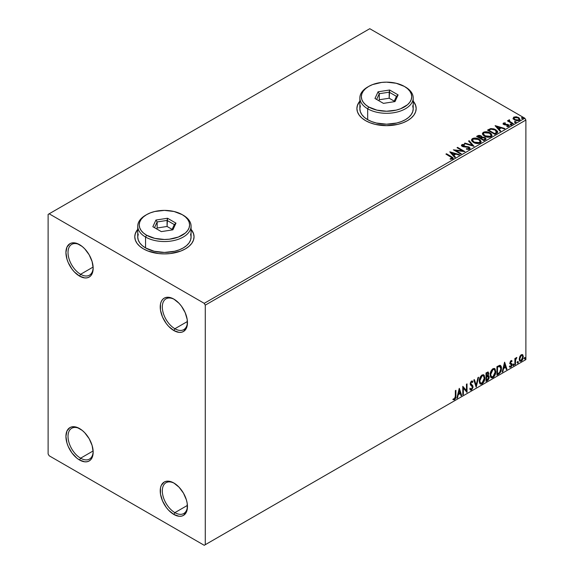 <?xml version="1.0" encoding="UTF-8"?>
<svg xmlns="http://www.w3.org/2000/svg" width="574" height="574" viewBox="0 0 574 574"><rect width="100%" height="100%" fill="white"/><g stroke="black" fill="none" stroke-linecap="round" stroke-linejoin="round"><path stroke-width="0.86" d="M174.891 328.737A17.78 10.267 -120 0 0 187.454 322.064A17.78 10.267 60 0 1 183.78 329.62A17.78 10.267 60 0 1 174.891 328.737L187.425 321.497L174.891 328.737A17.78 10.267 60 0 1 163.274 313.067A17.78 10.267 60 0 1 166.001 298.824A17.78 10.267 60 0 1 174.374 299.42A17.78 10.267 -120 0 0 162.32 307.262A17.78 10.267 -120 0 0 174.891 328.737L173.843 330.552L174.891 328.737M173.843 299.097L173.843 299.097A19.265 11.121 60 0 1 187.461 322.688A19.265 11.121 60 0 1 173.843 330.552L168.627 326.348L166.273 323.535L162.521 317.027L160.483 310.182L160.483 304.041L161.258 301.544L162.521 299.549L164.214 298.143L166.273 297.375L171.188 297.863L173.843 299.097L179.052 303.302L181.413 306.114L185.165 312.622L187.203 319.467L187.203 325.609L186.428 328.106L183.472 331.507L181.413 332.274L179.052 332.368L173.843 330.552A19.265 11.121 60 0 1 160.225 306.961A19.265 11.121 60 0 1 173.843 299.097M80.59 274.293A17.78 10.267 -120 0 0 93.153 267.62A17.78 10.267 60 0 1 89.487 275.176A17.78 10.267 60 0 1 80.59 274.293L93.132 267.061L80.59 274.293A17.78 10.267 60 0 1 68.98 258.63A17.78 10.267 60 0 1 71.7 244.381A17.78 10.267 60 0 1 80.08 244.976A17.78 10.267 -120 0 0 68.019 252.818A17.78 10.267 -120 0 0 80.59 274.293L79.542 276.108L80.59 274.293M79.542 244.653L79.542 244.653A19.265 11.121 60 0 1 93.167 268.245A19.265 11.121 60 0 1 79.542 276.108L74.333 271.904L71.98 269.091L68.22 262.583L66.964 259.139L65.924 252.517L66.964 247.1L69.913 243.699L71.98 242.938L76.887 243.419L82.204 246.49L84.758 248.858L89.178 254.82L92.127 261.629L93.167 268.245L92.127 273.669L90.871 275.656L89.178 277.063L87.112 277.83L84.758 277.924L79.542 276.108A19.265 11.121 60 0 1 65.924 252.517A19.265 11.121 60 0 1 79.542 244.653M80.59 458.196A17.78 10.267 -120 0 0 93.153 451.523A17.78 10.267 60 0 1 89.487 459.071A17.78 10.267 60 0 1 80.59 458.196L93.132 450.956L80.59 458.196A17.78 10.267 60 0 1 68.98 442.525A17.78 10.267 60 0 1 71.7 428.276A17.78 10.267 60 0 1 80.08 428.871A17.78 10.267 -120 0 0 68.019 436.714A17.78 10.267 -120 0 0 80.59 458.196L79.542 460.004L80.59 458.196M79.542 428.548L79.542 428.548A19.265 11.121 60 0 1 93.167 452.14A19.265 11.121 60 0 1 79.542 460.004L76.887 458.174L71.98 452.986L68.22 446.479L66.964 443.035L65.924 436.412L66.964 430.995L69.913 427.594L71.98 426.834L76.887 427.321L82.204 430.385L84.758 432.76L89.178 438.715L92.127 445.524L93.167 452.14L92.127 457.564L90.871 459.559L89.178 460.958L87.112 461.726L84.758 461.819L79.542 460.004A19.265 11.121 60 0 1 65.924 436.412A19.265 11.121 60 0 1 79.542 428.548L79.542 428.548M174.891 512.632A17.78 10.267 -120 0 0 187.454 505.959A17.78 10.267 60 0 1 183.78 513.515A17.78 10.267 60 0 1 174.891 512.632L187.425 505.4L174.891 512.632A17.78 10.267 60 0 1 163.274 496.969A17.78 10.267 60 0 1 166.001 482.72A17.78 10.267 60 0 1 174.374 483.315A17.78 10.267 -120 0 0 162.32 491.157A17.78 10.267 -120 0 0 174.891 512.632L173.843 514.447L174.891 512.632M173.843 482.992L173.843 482.992A19.265 11.121 60 0 1 187.461 506.584A19.265 11.121 60 0 1 173.843 514.447L168.627 510.243L166.273 507.43L162.521 500.923L160.483 494.078L160.483 487.943L161.258 485.439L164.214 482.038L166.273 481.277L171.188 481.758L173.843 482.992L179.052 487.197L183.472 493.159L186.428 499.968L187.203 503.362L187.203 509.504L186.428 512.008L183.472 515.402L181.413 516.169L179.052 516.263L173.843 514.447A19.265 11.121 60 0 1 160.225 490.856A19.265 11.121 60 0 1 173.843 482.992L173.843 482.992M137.738 229.571A29.633 17.112 0 0 0 134.782 236.911M143.457 248.886A29.633 17.112 180 0 1 134.775 236.789A29.633 17.112 180 0 1 137.738 229.335L135.349 233.453L134.775 236.789L135.349 240.126L137.035 243.34L139.769 246.296L143.457 248.886L147.948 251.017L158.632 253.572L164.415 253.902L170.191 253.572L180.875 251.017L185.366 248.886L189.054 246.296L191.795 243.34L193.481 240.126L194.048 236.789L193.481 233.453L191.085 229.335A29.633 17.112 180 0 1 194.048 236.789A29.633 17.112 180 0 1 175.752 252.596A29.633 17.112 180 0 1 143.457 248.886M359.862 101.333A29.633 17.112 0 0 0 356.899 108.673M365.581 120.648A29.633 17.112 180 0 1 356.899 108.551A29.633 17.112 180 0 1 359.862 101.089L357.473 105.214L356.899 108.551L357.473 111.887L359.159 115.094L361.893 118.057L365.581 120.648L370.072 122.771L375.195 124.357L386.539 125.656L397.875 124.357L402.998 122.771L407.49 120.648L411.178 118.057L413.919 115.094L415.605 111.887L416.172 108.551L415.605 105.214L413.208 101.089A29.633 17.112 180 0 1 416.172 108.551A29.633 17.112 180 0 1 397.875 124.357A29.633 17.112 180 0 1 365.581 120.648M48.116 214.411L48.116 453.955L49.163 455.77L204.229 545.3L525.884 359.589L205.277 544.697L205.277 305.146L525.884 120.045L525.884 359.589L525.884 120.045L524.837 118.23L204.229 303.33L49.163 213.801L369.771 28.7L524.837 118.23L369.771 28.7L48.116 214.411L48.116 453.955L49.163 455.77L204.229 545.3L205.277 544.697L205.277 305.146L204.229 303.33L49.163 213.801L48.116 214.411M513.099 118.524L514.447 119.937L516.772 120.698L518.745 120.576L519.936 119.665L519.039 117.842L516.478 116.816L513.73 117.132L513.099 118.524L514.447 119.937L519.283 120.339L519.994 119.335L518.587 117.548L516.134 116.766L513.73 117.132L513.034 118.631M512.79 123.977L513.357 123.647L509.525 121.236L509.497 119.794L508.636 120.174L508.786 121.006L507.997 120.554L507.43 120.877L512.79 123.977L513.357 123.647L509.805 121.494L509.497 119.794L508.88 119.93L508.786 121.006L507.997 120.554L507.43 120.877L512.79 123.977M507.552 126.639L508.155 126L506.813 126.122L506.986 126.596L508.873 126.345L509.296 125.756L508.514 124.766L508.514 125.247L507.502 124.874L508.514 125.247L508.514 124.766L507.502 124.393L507.502 124.874L506.038 124.852L507.502 124.874L507.502 124.393L505.199 124.888L506.038 124.852L506.038 124.371L504.919 124.379L504.747 124.831L504.123 123.439L505.407 123.353L505.278 122.893L505.278 123.338L505.278 122.893L503.211 123.238L503.176 124.02L504.223 124.737L508.241 125.304L508.155 126L506.813 126.122L506.986 126.596L509.002 126.258L508.987 125.11L507.502 124.393L504.431 124.242L504.015 123.525L505.407 123.353L504.797 122.865L503.427 123.08L503.427 123.568L504.388 123.345M496.539 133.362L497.572 132.501L497.5 131.209L494.192 128.949L490.849 128.569L487.498 130.111L494.831 134.345L497.73 131.948L495.771 129.674L490.619 128.612L487.498 130.111L494.831 134.345L496.539 133.362M482.009 137.301L481.134 135.88L481.134 136.368L479.139 135.83L477.625 136.289L481.134 136.368L481.134 135.88L477.625 135.808L477.008 136.648L477.625 135.808L476.592 136.404L483.925 140.637L485.963 139.274L485.224 137.703L482.009 137.179L481.536 136.16L479.878 135.414L478.415 135.457L476.592 136.404L483.925 140.637L486.063 138.894L485.037 137.595L482.031 136.985L482.031 137.473M474.052 146.341L469.159 140.695L468.549 141.046L472.33 145.294L464.983 143.105L464.366 143.464L474.052 146.341L469.159 140.695L468.549 141.046L472.33 145.294L464.983 143.105L464.366 143.464L474.052 146.341M461.259 153.724L455.806 150.575L464.933 151.608L457.593 147.375L457.033 147.697L462.501 150.854L453.367 149.814L460.7 154.047L461.259 153.724L455.806 150.575L464.933 151.608L457.593 147.375L457.033 147.697L462.501 150.854L453.367 149.814L460.7 154.047L461.259 153.724M450.812 156.917L452.161 158.173L450.174 158.718L450.446 159.206L452.872 158.768L452.843 157.563L446.5 153.775L445.933 154.105L450.812 156.917L451.925 158.467L450.174 158.718L450.446 159.206L452.678 158.898L453.18 158.223L451.451 156.637L446.5 153.775L445.933 154.105L450.812 156.917M449.794 151.88L454.773 157.47L455.39 157.111L453.79 155.324L455.849 154.133L458.956 155.052L459.573 154.7L449.887 151.823L454.773 157.47L455.39 157.111L453.79 155.324L455.849 154.133L458.956 155.052L459.573 154.7L449.794 151.88M469.589 149.132L470.07 148.078L468.786 146.908L462.565 145.846L462.579 145.15L464.581 145.071L464.574 144.562L462.508 144.447L461.51 145.086L461.797 146.018L462.967 146.7L468.578 147.418L469.159 148.049L468.886 148.666L466.425 148.68L466.339 149.161L468.85 149.391L470.12 148.372L469.152 147.095L462.852 146.061L462.658 145.1L464.581 145.071L464.574 144.562L461.912 144.662L461.453 145.344L462.314 146.406L468.578 147.418L468.793 148.723L466.425 148.68L466.339 149.161L469.589 149.132M473.521 142.452L475.817 143.349L478.558 143.529L480.481 142.818L481.098 141.548L480.28 140.02L478.422 138.808L474.045 138.076L472.259 138.693L471.512 139.848L472 141.197L473.521 142.452C475.581 143.672 477.798 143.859 480.173 143.026L481.105 141.67L479.125 139.173C477.044 137.932 474.813 137.738 472.416 138.599L471.505 139.963L473.521 142.452M484.427 136.153L486.723 137.05L489.464 137.229L491.387 136.526L492.004 135.249L491.186 133.72L489.694 132.687L484.951 131.783L483.164 132.4L482.418 133.548L482.906 134.897L484.427 136.153C486.487 137.373 488.704 137.566 491.079 136.727L492.011 135.371L490.031 132.874C487.95 131.633 485.719 131.439 483.322 132.3L482.411 133.663L484.427 136.153M495.111 125.713L500.098 131.303L500.707 130.951L499.115 129.157L501.174 127.966L504.281 128.892L504.89 128.533L495.204 125.656L500.098 131.303L500.707 130.951L499.115 129.157L501.174 127.966L504.281 128.892L504.89 128.533L495.111 125.713M510.487 124.709L511.714 124.465L510.609 123.998L510.2 124.235L510.487 124.709L511.57 124.788L511.427 124.163L510.343 124.084L510.487 124.709L510.343 124.084M514.813 122.212L516.04 121.968L514.928 121.501L514.526 121.738L514.813 122.212L515.897 122.291L515.753 121.666L514.67 121.588L514.813 122.212L514.67 121.588M521.866 118.136L523.093 117.892L521.981 117.426L521.579 117.663L521.866 118.136L522.943 118.222L522.806 117.598L521.723 117.512L521.866 118.136L521.723 117.512M522.283 354.545L522.799 354.883L521.278 354.746L519.757 356.648L519.327 360.185L519.714 360.967L521.041 361.268L522.189 360.329L523.072 358.542L522.936 355.055L522.153 354.517L520.826 355.076L519.757 356.648L519.212 359.159L520.051 361.268L521.278 361.146L523.352 356.77L522.505 354.639M514.885 364.734L515.452 364.404L515.631 359.683L516.765 357.48L515.452 359.13L515.452 358.219L514.885 358.542L514.885 364.734L515.452 364.404L515.538 360.149L516.858 357.509L515.452 359.13L515.452 358.219L514.885 358.542L514.885 364.734M511.247 361.347L510.595 361.19L511.735 361.67L512.065 360.946L511.542 360.601L512.065 360.946L510.975 360.694L510.508 361.111L509.913 363.177L510.214 363.952L511.369 364.526L511.456 365.416L509.712 366.987L510.874 367.159L511.908 365.688L511.965 364.009L510.465 362.581L510.889 361.527L511.735 361.67L512.065 360.946L510.975 360.694L509.906 362.933L510.085 363.787L511.499 365.042L510.81 366.434L510.035 366.226L509.963 367.216L509.54 366.973M498.634 374.119L500.42 372.397L501.367 369.527L501.088 366.269L500.004 365.301L496.926 366.635L496.926 375.102L498.634 374.119L498.21 373.875L496.926 374.621L498.634 374.119C500.585 372.684 501.525 370.761 501.439 368.372C501.525 366.585 500.973 365.559 499.782 365.286L496.926 366.635L496.926 375.102L498.634 374.119M486.02 381.401L488.216 379.945L489.113 378.072L489.048 376.207L488.058 375.654L488.747 373.452L488.072 372.024L486.02 372.928L486.02 381.401L487.484 380.555L489.213 377.147L488.058 375.654L488.747 373.452L488.237 372.096L486.02 372.928L486.02 381.401M476.147 387.098L478.594 377.218L477.977 377.577L476.19 385.025L474.411 379.636L473.794 379.988L476.241 387.048L478.594 377.218L477.977 377.577L476.19 385.025L474.411 379.636L473.794 379.988L476.147 387.098M463.361 394.481L463.361 388.182L467.028 392.365L467.028 383.898L466.461 384.221L466.461 390.535L462.795 386.338L462.795 394.812L463.361 394.481L462.795 394.324L463.361 394.481L463.361 388.182L467.028 392.365L467.028 383.898L466.461 384.221L466.461 390.535L462.795 386.338L462.795 394.812L463.361 394.481M453.202 399.583L454.586 399.762L454.17 399.518L455.275 398.055L455.512 395.78L454.17 399.518L454.586 399.762L455.928 396.024L455.512 395.78L455.512 390.542L455.512 395.78L455.928 396.024L455.928 390.306L455.369 390.629L455.304 397.603L454.68 398.837L453.489 398.772L453.202 399.583L454.586 399.762L455.785 397.983L455.928 390.306L455.369 390.629L455.369 396.261L454.579 398.894L453.489 398.772L453.482 399.777M459.222 388.404L456.868 398.227L457.485 397.875L458.239 394.725L460.298 393.534L461.051 395.816L461.668 395.457L459.315 388.347L456.868 398.227L457.485 397.875L458.239 394.725L460.298 393.534L461.051 395.816L461.668 395.457L459.222 388.404M472.086 382.227L471.103 381.71L472.51 382.471L472.947 381.696L472.366 381.028L471.534 381.079L470.221 383.812L470.515 384.932L472.481 387.127L471.455 389.158L470.307 388.411L469.848 389.1L470.544 390.069L471.498 390.004L472.947 387.665L472.833 385.785L470.788 383.446L471.441 382.004L472.51 382.471L472.947 381.696L472.015 380.928L471.197 381.33L470.3 383.08L470.293 384.436L472.201 386.273L472.459 387.436L471.455 389.158L470.307 388.411L469.848 389.1L470.185 389.732L471.498 390.004L470.343 389.918M479.247 381.107L479.62 383.116L480.833 384.185L482.081 383.891L483.322 382.736L484.851 378.596L484.212 375.274L483.294 374.707L481.708 375.231L479.577 378.79L479.247 381.107L480.409 384.028L482.081 383.891C483.99 382.234 484.93 380.21 484.894 377.814L483.731 374.865L482.038 375.016C480.137 376.688 479.211 378.718 479.247 381.107M490.153 374.815L490.526 376.824L491.739 377.886L492.987 377.592L494.228 376.436L495.764 372.296L495.118 368.982L494.207 368.408L492.614 368.939L490.483 372.49L490.153 374.815L491.315 377.728L492.987 377.592C494.896 375.941 495.836 373.911 495.8 371.514L494.644 368.565L492.944 368.716C491.043 370.388 490.117 372.418 490.153 374.815M504.546 362.237L502.193 372.06L502.81 371.708L503.563 368.558L505.622 367.367L506.376 369.649L506.986 369.29L504.639 362.18L502.193 372.06L502.81 371.708L503.563 368.558L505.622 367.367L506.376 369.649L506.986 369.29L504.546 362.237M513.099 365.164L513.364 365.652L513.773 365.416L513.924 364.225L513.127 364.906L513.572 365.602L514.039 364.626L513.572 364.189L513.099 365.164L513.572 365.602M517.425 362.668L517.691 363.155L518.1 362.919L518.25 361.728L517.454 362.409L517.891 363.105L518.365 362.129L517.891 361.692L517.425 362.668L517.891 363.105M524.478 358.599L525.153 358.85L525.303 357.652L524.5 358.341L524.945 359.03L525.418 358.054L524.945 357.624L524.478 358.599L524.945 359.03M416.172 108.673A29.633 17.112 0 0 0 413.208 101.333M415.605 105.451L413.919 102.244M359.159 102.244L357.473 105.451M194.048 236.911A29.633 17.112 0 0 0 191.085 229.571M193.481 233.697L191.795 230.483M137.035 230.483L135.349 233.697M453.065 399.54L454.17 399.518L452.786 399.346M459.128 388.799L461.668 395.457L460.915 395.407L461.245 395.221L459.128 388.799M459.882 393.29L460.298 393.534L459.882 393.29L457.822 394.481L458.239 394.725L457.822 394.481L457.062 397.631L457.485 397.875L457.004 397.667L457.822 394.481L459.882 393.29M458.848 390.176L458.059 393.477L458.475 393.714L458.059 393.477L458.848 390.176L460.054 392.803L458.475 393.714L459.265 390.42L458.848 390.176M462.795 386.388L466.461 390.535L462.795 386.388M466.605 384.135L466.605 392.092L466.605 384.135M466.662 392.157L467.028 392.365L466.662 392.157M462.938 387.938L463.361 388.182L462.938 387.938L462.938 394.238L462.938 387.938M471.455 389.158L470.666 389.007M469.884 388.168L471.032 388.914M472.531 381.452L472.194 382.047L472.531 381.452M471.527 381.947L471.103 381.71L470.364 383.21L470.788 383.446L471.527 381.947L471.103 381.71L471.591 381.66M471.125 384.343L470.364 383.21L471.125 384.343M473.041 386.819L471.405 384.544L473.041 386.819L472.624 386.575L471.075 389.76L471.498 390.004L473.041 386.819M470.235 389.882L471.735 389.165L472.603 386.991L472.259 385.276L470.745 384.135M470.709 384.106L470.407 382.808L471.103 381.71M470.615 389L470.07 388.526M474.124 379.794L476.19 385.025L474.124 379.794M478.034 377.541L475.918 386.402L478.034 377.541M483.523 374.765L484.47 377.57C484.506 379.966 483.573 381.997 481.658 383.647L480.208 383.884M479.914 383.741L481.988 383.432L483.803 380.871L484.47 377.57L483.796 375.037M484.32 376.135L484.104 375.532M480.646 383.016L479.52 381.674L479.792 378.23L481.378 375.805L483.043 375.575M483.208 375.697L481.643 375.626L483.408 375.783L484.327 378.137L482.06 383.037L480.739 383.131L479.398 380.54L480.538 382.987M479.814 380.784L482.06 375.87L481.643 375.626L479.398 380.54L479.814 380.784L481.062 376.817L482.325 375.74L483.566 375.891L484.298 378.768L483.064 382.097L481.069 383.26L480.352 382.786L479.814 380.784M488.008 372.017L488.747 373.452L488.323 373.215L488.015 374.729M487.642 375.41L488.058 375.654L487.642 375.41M488.682 375.762L488.058 375.654M488.445 375.676L489.213 377.147L488.797 376.91L487.068 380.311L487.484 380.555L486.02 380.914L488.366 378.804L488.797 376.91L488.388 375.618M487.95 374.872L488.323 373.014L487.914 371.916M488.302 372.82L488.23 372.461M488.029 376.458L486.164 376.817L487.764 376.472L488.653 377.477L487.226 379.83L486.164 379.966L486.164 376.817L487.448 376.214L488.108 376.587M487.656 372.949L486.164 373.229L487.9 372.992L488.18 373.796L486.874 376.02L486.164 375.948L486.164 373.229L487.52 372.777M486.58 376.185L486.58 373.473L486.164 373.229L486.164 375.948L486.58 376.185L486.58 373.473L487.871 372.978L488.079 374.535L486.58 376.185M487.764 376.472L488.603 377.018L488.266 378.876L486.58 380.203L486.58 377.053L486.164 376.817L486.164 379.966L486.58 380.203L486.58 377.053L488.266 376.53L487.85 376.286M494.429 368.465L495.376 371.27C495.412 373.674 494.479 375.697 492.564 377.355L491.114 377.592M490.82 377.441L492.894 377.132L494.709 374.571L495.376 371.27L494.702 368.738M495.226 369.843L495.01 369.233M491.552 376.716L490.426 375.374L490.698 371.93L492.284 369.505L493.949 369.276M494.114 369.398L492.549 369.326L494.314 369.491L495.233 371.837L492.966 376.738L491.653 376.838L490.304 374.241L491.444 376.688M490.72 374.485L492.966 369.57L492.549 369.326L490.304 374.241L490.72 374.485L491.968 370.524L493.231 369.441L494.472 369.591L495.204 372.469L493.97 375.798L491.975 376.96L491.258 376.494L490.72 374.485M500.413 365.444L499.782 365.286M500.198 365.344L501.023 368.128C501.102 370.524 500.169 372.44 498.21 373.875L499.753 372.54L500.801 370.094L500.944 367.001L500.155 365.308M499.846 366.284L500.808 367.776L500.614 370.596L499.61 372.469L497.493 373.911L497.493 367.173L499.846 366.284L499.064 366.018L499.488 366.262L497.07 366.937L499.488 366.262L500.872 368.695L499.61 372.469L497.493 373.911L497.07 373.667L497.493 373.911L497.493 367.173L497.07 366.937L497.07 373.667L497.07 366.937L498.871 366.054L499.732 366.19M499.488 366.262L500.069 366.377L499.653 366.133M504.446 362.632L506.986 369.29L506.239 369.24L506.569 369.053L504.446 362.632M505.199 367.123L505.622 367.367L505.199 367.123L503.14 368.314L503.563 368.558L503.14 368.314L502.386 371.464L502.81 371.708L502.329 371.5L503.14 368.314L505.199 367.123M504.166 364.009L503.384 367.31L503.8 367.547L503.384 367.31L504.166 364.009L505.378 366.643L503.8 367.547L504.589 364.253L504.166 364.009M512.065 360.946L511.341 360.458M511.649 360.702L511.348 361.362L511.649 360.702M511.312 361.426L510.595 361.19L510.049 362.338L510.465 362.581L511.011 361.433L511.735 361.67M511.011 361.433L510.595 361.19L511.018 361.175M510.602 363.062L511.879 363.83L510.602 363.062L511.879 363.83L511.463 363.593L511.649 364.44L512.065 364.684L511.879 363.83M509.712 366.987L510.874 367.159L512.065 364.684L511.649 364.44L510.458 366.915L510.874 367.159L509.296 366.75M510.81 366.434L510.035 366.226M509.619 365.99L510.394 366.19M510.085 363.787L511.369 364.526M510.15 363.93L509.662 363.543M510.351 363.995L510.824 364.174M509.784 367.059L511.355 365.796L511.319 363.421M510.186 362.818L510.595 361.19M513.149 363.952L513.572 364.189M514.039 364.626L513.622 364.382L513.149 365.358L512.682 364.928M513.099 365.387L513.594 364.153M515.029 358.463L515.452 359.13L515.029 358.463M515.839 358.169L516.327 357.616L516.593 358.32L515.883 358.14M515.316 359.051L515.029 364.167L515.452 364.404L514.885 364.246L515.352 358.951M517.475 361.448L517.891 361.692M518.365 362.129L517.949 361.885L517.475 362.861L517.009 362.431M517.425 362.89L517.92 361.656M522.799 354.883L523.352 356.77L522.928 356.526L520.862 360.91L521.278 361.146L519.85 361.118M519.52 360.953L521.099 360.752L522.426 358.915L522.921 356.239L522.247 354.51M521.909 355.363L520.862 355.263L522.132 355.442L522.785 357.1L521.278 360.393L520.388 360.45L519.355 358.599L519.807 360.085L519.355 358.599L519.714 356.798L520.769 355.32L521.795 355.263M519.779 358.836L521.278 355.507L520.862 355.263L519.355 358.599L519.779 358.836L520.604 356.145L521.457 355.414L522.218 355.507L522.778 357.308L521.953 359.762L520.338 360.422L519.779 358.836M524.528 357.38L524.945 357.624M525.418 358.054L524.995 357.817L524.528 358.793L524.055 358.355M524.478 358.815L524.973 357.588M460.054 392.803L458.475 393.714L459.265 390.42L460.054 392.803M505.378 366.643L503.8 367.547L504.589 364.253L505.378 366.643M204.229 303.33L524.837 118.23L525.884 120.045L205.277 305.146L204.229 303.33M205.277 544.697L525.884 359.589L205.277 544.697M453.173 158.596L446.357 154.349L446.5 153.775L446.5 154.263L451.451 157.118L451.451 156.637L453.13 158.453M452.169 158.524L450.174 159.199L451.444 159.098L451.444 158.618L451.444 159.098L451.925 158.948L452.09 158.324M452.169 158.575L452.169 158.087L451.925 158.467M450.281 152.426L459.013 155.023L450.281 152.426M453.79 155.805L455.103 157.276L453.79 155.805M451.609 153.358L453.281 155.231L454.859 154.32L454.859 153.839L454.859 154.32L453.281 155.231L451.609 152.871L454.859 153.839L453.281 154.75L451.609 152.871L451.609 153.358M454.249 150.323L462.501 151.342L462.501 150.854L462.501 151.342L454.249 150.323M457.449 147.941L457.593 147.375L457.593 147.855L464.065 151.586L457.449 147.941M455.806 151.055L455.806 150.575L455.806 151.055L460.843 153.968L455.806 151.055M469.166 148.716L468.241 149.369L466.425 149.168L466.425 148.68L466.425 149.168L468.793 149.211L469.109 148.415M469.173 148.659L469.173 148.178L468.793 148.723M461.496 145.588L461.912 144.662L461.912 145.143L464.574 145.043L464.574 144.562L464.574 145.071L462.508 144.935L461.453 145.81M462.472 145.731L462.658 145.1M462.658 145.581L462.852 146.549L462.852 146.061L462.852 146.549L464.136 146.894L464.136 146.413L464.136 146.894L465.564 146.915L465.564 146.435L465.564 146.915L469.152 147.575L469.152 147.095L470.084 148.594M470.07 148.566L468.377 147.245L463.44 146.786L462.422 145.81M464.918 143.629L464.983 143.105L464.983 143.593L472.33 145.774L472.33 145.294L472.33 145.774L464.918 143.629M468.829 141.369L469.159 140.695L473.658 146.227L469.159 141.175L468.829 141.369M471.527 140.214L472.416 139.08C474.813 138.219 477.044 138.413 479.125 139.654L481.084 141.907M481.098 142.029L479.749 140.056L476.807 138.743L473.163 138.75L471.512 140.329M480.065 141.462L479.398 143.084L476.628 143.457L473.579 142.28L472.474 140.522M480.165 142.022L479.398 143.084L479.398 142.603L479.398 143.084L474.081 142.61L472.495 140.386M473.191 139.016L478.558 139.496L480.165 141.455L479.398 142.603L474.081 142.122L472.467 140.121L473.191 139.016L475.107 138.585L479.06 139.819L480.065 140.982L480.058 141.95L478.106 142.998L474.633 142.409L472.574 140.644L473.191 139.016M482.009 137.179L482.009 137.66L485.037 138.076L485.037 137.595L486.027 139.123M486.034 139.152L484.391 137.782L482.009 137.66M485.109 139.209L483.739 140.365L481.012 138.793L481.012 138.305L482.275 137.674L484.478 137.918L485.109 138.736L484.377 139.991L485.052 138.965M481.17 137.667L480.259 138.356L477.905 136.999L478.494 136.174L480.582 136.217L481.213 136.999L480.546 138.191L481.148 137.222M480.546 137.703L480.259 138.356L480.546 137.703L477.905 136.512L477.905 136.999L480.259 138.356L480.259 137.875L477.905 136.512L479.247 135.909L480.359 136.095L481.213 136.971L480.546 137.703M484.377 139.511L483.739 140.365L484.377 139.511L483.739 139.877L481.012 138.305L481.012 138.793L483.739 140.365L483.739 139.877L481.012 138.305L482.555 137.602L484.004 137.703L485.109 138.729L484.377 139.511M482.433 133.914L483.322 132.788C485.719 131.927 487.95 132.113 490.031 133.362L491.99 135.608M492.004 135.737L490.354 133.555L486.817 132.285L483.681 132.608L482.418 134.036M491.071 135.722L489.715 137.043L486.824 137.028L484.485 135.988L483.38 134.223M483.401 134.086L484.987 136.311L484.987 135.823L484.987 136.311L490.311 136.784L490.311 136.303L484.987 135.823L483.373 133.828L484.104 132.723L489.464 133.197L491.071 135.155L490.311 136.784L491.05 135.399M497.622 131.941L495.771 130.155L492.743 129.071L490.325 129.164L487.914 130.348L488.61 129.466L488.61 129.954L490.619 129.093L490.619 128.612L490.619 129.093L495.771 130.155L495.771 129.674L497.701 132.192M496.732 132.207L494.644 134.065L488.811 130.7L494.644 134.065L494.644 133.584L488.811 130.219L488.811 130.7L488.811 130.219L491.014 129.186L495.204 129.997L496.575 132.738L496.732 132.228L495.247 133.713L496.575 132.257L494.644 133.584L494.644 134.065L495.247 133.233L494.644 133.584L488.811 130.219L490.748 129.258L492.736 129.128L494.774 129.767L496.567 131.195L496.575 132.257M495.599 126.258L504.338 128.856L495.599 126.258M499.115 129.638L500.428 131.116L499.115 129.638M496.926 127.191L498.605 129.064L500.184 128.153L500.184 127.672L500.184 128.153L498.605 129.064L496.926 126.703L500.184 127.672L498.605 128.583L496.926 126.703L496.926 127.191M504.295 124.171L504.123 123.439M508.514 125.247L509.238 125.979L508.514 125.247M503.097 123.876L503.427 123.08L503.757 124.515L507.976 125.103L508.155 126.481L507.976 125.591L508.155 126.481L507.516 126.639M507.976 125.103L508.155 126M503.427 123.08L503.046 124.113M504.797 123.345L503.082 123.912M508.377 126.022L508.155 126.481M504.295 124.658L504.015 124.006M510.487 125.189L510.343 124.565L511.427 124.651L511.427 124.163L511.57 125.275M511.57 124.788L511.427 124.163M511.613 124.788L510.3 124.601M507.846 121.121L507.997 120.554L508.786 121.494L508.786 121.006L508.786 121.494L507.846 121.121M508.621 120.683L508.88 119.93L508.786 121.006M508.88 119.93L508.88 120.418L509.497 119.794L509.533 120.332L508.586 120.798M509.325 120.949L509.447 120.368M509.447 120.849L509.805 121.982L509.805 121.494L509.805 121.982L511.556 123.094L511.556 122.606L512.934 123.891L509.26 121.128M514.813 122.693L514.67 122.068L515.753 122.147L515.753 121.666L515.897 122.771M515.897 122.291L515.753 121.666M515.94 122.291L514.62 122.104M513.099 119.005L513.73 117.132L513.73 117.62L516.134 117.247L516.134 116.766L516.134 117.247L518.587 118.036L518.587 117.548L519.965 119.571M519.936 120.145L519.413 118.646L516.822 117.361L514.247 117.39L513.056 118.388M519.097 119.5L518.623 120.44L516.736 120.683L514.677 119.88L513.938 118.517M513.952 118.474L515.021 120.102L513.995 118.617L514.225 117.627L518.028 117.878L519.118 119.213L518.623 120.44L519.083 119.449L518.623 119.959L515.021 119.614L515.021 120.102L518.623 120.44L518.623 119.959L515.395 119.808L513.909 118.222L514.584 117.419L516.291 117.29L518.365 118.093L519.083 119.449M521.866 118.624L521.723 118L522.806 118.079L522.806 117.598L522.943 118.703M522.943 118.222L522.806 117.598M522.986 118.215L521.673 118.029M454.859 153.839L453.281 154.75L451.609 152.871L454.859 153.839M489.464 133.197L490.741 134.273L491.057 135.364L490.433 136.225L489.012 136.698L485.539 136.11L483.387 134L483.86 132.888L485.417 132.329L489.464 133.197M500.184 127.672L498.605 128.583L496.926 126.703L500.184 127.672M138.255 234.027L137.738 237.033A26.669 15.398 0 0 0 145.552 247.918L145.552 237.033L146.6 235.218A25.191 14.544 180 0 1 146.6 214.647A25.191 14.544 180 0 1 182.223 214.647L174.051 211.497L164.415 210.393L154.772 211.497L150.417 212.839L146.6 214.647L143.471 216.857L141.139 219.368L139.704 222.095L139.224 224.936L139.704 227.77L141.139 230.497L143.471 233.015L146.6 235.218L154.772 238.368L164.415 239.48L169.33 239.2L178.406 237.026L185.359 233.015L187.684 230.497L189.119 227.77L189.599 224.936L189.119 222.095L187.684 219.368L185.359 216.857L182.223 214.647A25.191 14.544 180 0 1 182.223 235.218A25.191 14.544 180 0 1 146.6 235.218L145.552 237.033A26.669 15.398 0 0 0 183.271 237.033A26.669 15.398 0 0 0 183.271 215.257L183.271 215.257A26.669 15.398 180 0 1 191.085 226.142A26.669 15.398 180 0 1 174.618 240.37A26.669 15.398 180 0 1 145.552 237.033L145.552 247.918A26.669 15.398 0 0 0 174.618 251.261A26.669 15.398 0 0 0 191.085 237.033L190.575 234.027M146.6 214.647L145.552 215.257A26.669 15.398 0 0 0 145.552 237.033A26.669 15.398 180 0 1 137.738 226.142A26.669 15.398 180 0 1 146.09 214.956M167.515 218.256L175.981 223.143L172.882 229.822L161.316 231.616L152.842 226.723L155.941 220.043L167.515 218.256L155.941 220.043L152.842 226.723L161.316 231.616L172.882 229.822L175.981 223.143L167.515 218.256L167.07 226.465L157.154 228L156.709 228.954L157.154 228L157.154 221.951L157.154 228L167.07 226.465L167.07 220.416L174.331 224.606L171.834 229.987L174.331 224.606L175.981 223.143L174.331 224.606L167.07 220.416L167.515 218.256M137.738 226.142L137.738 237.033L138.255 240.04L139.769 242.924L142.237 245.586L145.552 247.918L154.205 251.261L164.415 252.431L174.618 251.261L179.232 249.834L183.271 247.918L186.593 245.586L189.054 242.924L190.575 240.04L191.085 237.033L191.085 226.142M154.499 227.677L157.154 221.951L167.07 220.416L157.154 221.951L155.941 220.043L157.154 221.951L154.499 227.677M172.114 229.378L167.07 226.465L172.114 229.378M360.379 105.788L359.862 108.787A26.669 15.398 0 0 0 367.676 119.679L367.676 108.787L368.723 106.979A25.191 14.544 180 0 1 368.723 86.409A25.191 14.544 180 0 1 404.347 86.409L396.175 83.259L386.539 82.147L381.624 82.426L372.54 84.6L368.723 86.409L365.595 88.611L363.263 91.13L361.828 93.856L361.347 96.69L361.828 99.532L363.263 102.258L365.595 104.769L368.723 106.979L376.896 110.129L386.539 111.234L396.175 110.129L400.53 108.787L407.483 104.769L409.807 102.258L411.242 99.532L411.723 96.69L411.242 93.856L409.807 91.13L407.483 88.611L404.347 86.409A25.191 14.544 180 0 1 404.347 106.979A25.191 14.544 180 0 1 368.723 106.979L367.676 108.787A26.669 15.398 0 0 0 405.395 108.787A26.669 15.398 0 0 0 405.395 87.011L405.395 87.011A26.669 15.398 180 0 1 413.208 97.903A26.669 15.398 180 0 1 396.742 112.131A26.669 15.398 180 0 1 367.676 108.787L367.676 119.679A26.669 15.398 0 0 0 396.742 123.015A26.669 15.398 0 0 0 413.208 108.787L412.699 105.788M368.723 86.409L367.676 87.011A26.669 15.398 0 0 0 367.676 108.787A26.669 15.398 180 0 1 359.862 97.903A26.669 15.398 180 0 1 368.214 86.71M389.638 90.01L398.105 94.904L395.005 101.584L383.439 103.37L374.966 98.484L378.065 91.804L389.638 90.01L378.065 91.804L374.966 98.484L383.439 103.37L395.005 101.584L398.105 94.904L389.638 90.01L389.194 98.226L379.278 99.761L378.833 100.715L379.278 99.761L379.278 93.713L379.278 99.761L389.194 98.226L389.194 92.177L396.455 96.367L393.958 101.742L396.455 96.367L398.105 94.904L396.455 96.367L389.194 92.177L389.638 90.01M359.862 97.903L359.862 108.787L360.379 111.794L361.893 114.685L364.361 117.347L367.676 119.679L371.715 121.595L376.329 123.015L386.539 124.192L396.742 123.015L401.355 121.595L405.395 119.679L408.71 117.347L411.178 114.685L412.699 111.794L413.208 108.787L413.208 97.903M376.623 99.438L379.278 93.713L389.194 92.177L379.278 93.713L378.065 91.804L379.278 93.713L376.623 99.438M394.238 101.139L389.194 98.226L394.238 101.139M480.409 384.028L479.993 383.784M483.408 375.783L482.992 375.547M480.739 383.131L480.323 382.887M487.9 372.992L487.477 372.748M491.315 377.728L490.899 377.484M494.314 369.491L493.898 369.247M491.653 376.838L491.229 376.594M511.477 361.441L511.054 361.197M510.781 363.227L510.365 362.983M510.286 366.449L509.863 366.205M511.219 364.404L510.795 364.16M520.051 361.268L519.635 361.024M522.132 355.442L521.709 355.206M520.388 360.45L519.965 360.214M453.18 158.223L453.18 158.704M481.105 141.67L481.105 142.151M480.165 141.455L480.165 141.936M472.467 140.121L472.467 140.608M481.213 136.999L481.213 137.48M485.109 138.736L485.109 139.217M492.011 135.371L492.011 135.859M491.071 135.155L491.071 135.636M483.373 133.828L483.373 134.309M503.943 123.704L503.943 124.185M508.392 125.656L508.392 126.144M511.728 124.551L511.728 125.039M516.055 122.054L516.055 122.542M519.994 119.335L519.994 119.815M519.118 119.213L519.118 119.701M513.909 118.222L513.909 118.71M523.108 117.986L523.108 118.466M183.271 215.257L182.223 214.647M405.395 87.011L404.347 86.409"/></g></svg>
